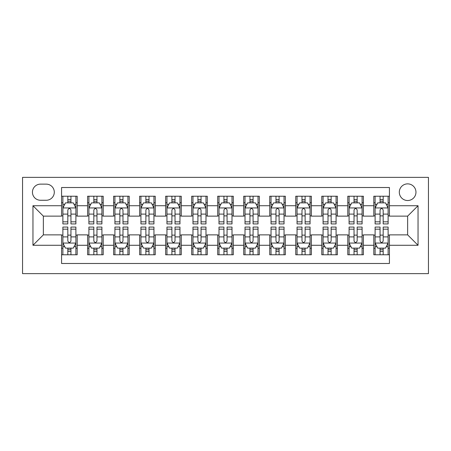 <?xml version="1.0" encoding="UTF-8"?>
<svg xmlns="http://www.w3.org/2000/svg" width="451" height="451" viewBox="0 0 451 451"><rect width="100%" height="100%" fill="white"/><g stroke="black" fill="none" stroke-linecap="round" stroke-linejoin="round"><path stroke-width="0.68" d="M407.636 183.867A8.327 8.327 0 0 0 399.31 192.194A8.327 8.327 0 0 0 407.636 200.52A8.327 8.327 0 0 0 415.963 192.194A8.327 8.327 0 0 0 407.636 183.867M22.55 273.633L428.45 273.633L428.45 177.367L22.55 177.367L22.55 273.633M389.422 196.23L373.811 196.23L373.811 205.724L363.405 205.724L363.405 216.13L373.811 216.13L373.811 205.724M363.405 205.724L363.405 196.23L347.789 196.23L347.789 205.724L337.382 205.724L337.382 216.13L347.789 216.13L347.789 205.724M337.382 205.724L337.382 196.23L321.772 196.23L321.772 205.724L311.365 205.724L311.365 216.13L321.772 216.13L321.772 205.724M311.365 205.724L311.365 196.23L295.755 196.23L295.755 205.724L285.342 205.724L285.342 216.13L295.755 216.13L295.755 205.724M285.342 205.724L285.342 196.23L269.732 196.23L269.732 205.724L259.325 205.724L259.325 216.13L269.732 216.13L269.732 205.724M259.325 205.724L259.325 196.23L243.715 196.23L243.715 205.724L233.308 205.724L233.308 216.13L243.715 216.13L243.715 205.724M233.308 205.724L233.308 196.23L217.692 196.23L217.692 205.724L207.285 205.724L207.285 216.13L217.692 216.13L217.692 205.724M207.285 205.724L207.285 196.23L191.675 196.23L191.675 205.724L181.268 205.724L181.268 216.13L191.675 216.13L191.675 205.724M181.268 205.724L181.268 196.23L165.658 196.23L165.658 205.724L155.245 205.724L155.245 216.13L165.658 216.13L165.658 205.724M155.245 205.724L155.245 196.23L139.635 196.23L139.635 205.724L129.228 205.724L129.228 216.13L139.635 216.13L139.635 205.724M129.228 205.724L129.228 196.23L113.618 196.23L113.618 205.724L103.211 205.724L103.211 216.13L113.618 216.13L113.618 205.724M103.211 205.724L103.211 196.23L87.595 196.23L87.595 216.13L77.189 216.13L77.189 196.23L61.578 196.23M61.578 254.77L77.189 254.77L77.189 234.87L87.595 234.87L87.595 254.77L103.211 254.77L103.211 234.87L113.618 234.87L113.618 245.276L103.211 245.276M113.618 245.276L113.618 254.77L129.228 254.77L129.228 234.87L139.635 234.87L139.635 245.276L129.228 245.276M139.635 245.276L139.635 254.77L155.245 254.77L155.245 234.87L165.658 234.87L165.658 245.276L155.245 245.276M165.658 245.276L165.658 254.77L181.268 254.77L181.268 234.87L191.675 234.87L191.675 245.276L181.268 245.276M191.675 245.276L191.675 254.77L207.285 254.77L207.285 234.87L217.692 234.87L217.692 245.276L207.285 245.276M217.692 245.276L217.692 254.77L233.308 254.77L233.308 234.87L243.715 234.87L243.715 245.276L233.308 245.276M243.715 245.276L243.715 254.77L259.325 254.77L259.325 234.87L269.732 234.87L269.732 245.276L259.325 245.276M269.732 245.276L269.732 254.77L285.342 254.77L285.342 234.87L295.755 234.87L295.755 245.276L285.342 245.276M295.755 245.276L295.755 254.77L311.365 254.77L311.365 234.87L321.772 234.87L321.772 245.276L311.365 245.276M321.772 245.276L321.772 254.77L337.382 254.77L337.382 234.87L347.789 234.87L347.789 245.276L337.382 245.276M347.789 245.276L347.789 254.77L363.405 254.77L363.405 234.87L373.811 234.87L373.811 245.276L363.405 245.276M40.505 200.261L46.227 200.261A8.067 8.067 0 0 0 54.295 192.194A8.067 8.067 0 0 0 46.227 184.132L40.505 184.132A8.067 8.067 0 0 0 32.438 192.194A8.067 8.067 0 0 0 40.505 200.261M389.422 205.724L389.422 187.515L61.578 187.515L61.578 216.13L43.364 216.13L43.364 234.87L61.578 234.87L61.578 263.485L389.422 263.485L389.422 234.87L407.636 234.87L407.636 216.13L389.422 216.13L389.422 205.724L418.043 205.724L418.043 245.276L389.422 245.276M61.578 245.276L32.957 245.276L32.957 205.724L61.578 205.724M373.811 245.276L373.811 254.77L389.422 254.77M61.578 202.736L62.881 202.736M67.825 202.736L70.948 202.736M75.892 202.736L77.189 202.736M61.578 215.871L62.881 215.871M67.825 215.871L70.948 215.871M75.892 215.871L77.189 215.871M61.578 235.129L62.881 235.129M67.825 235.129L70.948 235.129M75.892 235.129L77.189 235.129M61.578 248.264L62.881 248.264M67.825 248.264L70.948 248.264M75.892 248.264L77.189 248.264M87.595 215.871L88.898 215.871M93.842 215.871L96.965 215.871M101.909 215.871L103.211 215.871M87.595 202.736L88.898 202.736M93.842 202.736L96.965 202.736M101.909 202.736L103.211 202.736M87.595 235.129L88.898 235.129M93.842 235.129L96.965 235.129M101.909 235.129L103.211 235.129M87.595 248.264L88.898 248.264M93.842 248.264L96.965 248.264M101.909 248.264L103.211 248.264M113.618 235.129L114.92 235.129M119.865 235.129L122.982 235.129M127.926 235.129L129.228 235.129M113.618 248.264L114.92 248.264M119.865 248.264L122.982 248.264M127.926 248.264L129.228 248.264M113.618 202.736L114.92 202.736M119.865 202.736L122.982 202.736M127.926 202.736L129.228 202.736M113.618 215.871L114.92 215.871M119.865 215.871L122.982 215.871M127.926 215.871L129.228 215.871M139.635 235.129L140.938 235.129M145.882 235.129L149.005 235.129M153.949 235.129L155.245 235.129M139.635 248.264L140.938 248.264M145.882 248.264L149.005 248.264M153.949 248.264L155.245 248.264M139.635 202.736L140.938 202.736M145.882 202.736L149.005 202.736M153.949 202.736L155.245 202.736M139.635 215.871L140.938 215.871M145.882 215.871L149.005 215.871M153.949 215.871L155.245 215.871M165.658 235.129L166.955 235.129M171.899 235.129L175.022 235.129M179.966 235.129L181.268 235.129M165.658 248.264L166.955 248.264M171.899 248.264L175.022 248.264M179.966 248.264L181.268 248.264M165.658 202.736L166.955 202.736M171.899 202.736L175.022 202.736M179.966 202.736L181.268 202.736M165.658 215.871L166.955 215.871M171.899 215.871L175.022 215.871M179.966 215.871L181.268 215.871M191.675 235.129L192.977 235.129M197.921 235.129L201.045 235.129M205.983 235.129L207.285 235.129M191.675 248.264L192.977 248.264M197.921 248.264L201.045 248.264M205.983 248.264L207.285 248.264M191.675 202.736L192.977 202.736M197.921 202.736L201.045 202.736M205.983 202.736L207.285 202.736M191.675 215.871L192.977 215.871M197.921 215.871L201.045 215.871M205.983 215.871L207.285 215.871M217.692 235.129L218.994 235.129M223.938 235.129L227.062 235.129M232.006 235.129L233.308 235.129M217.692 248.264L218.994 248.264M223.938 248.264L227.062 248.264M232.006 248.264L233.308 248.264M217.692 202.736L218.994 202.736M223.938 202.736L227.062 202.736M232.006 202.736L233.308 202.736M217.692 215.871L218.994 215.871M223.938 215.871L227.062 215.871M232.006 215.871L233.308 215.871M243.715 235.129L245.017 235.129M249.955 235.129L253.079 235.129M258.023 235.129L259.325 235.129M243.715 248.264L245.017 248.264M249.955 248.264L253.079 248.264M258.023 248.264L259.325 248.264M243.715 202.736L245.017 202.736M249.955 202.736L253.079 202.736M258.023 202.736L259.325 202.736M243.715 215.871L245.017 215.871M249.955 215.871L253.079 215.871M258.023 215.871L259.325 215.871M269.732 235.129L271.034 235.129M275.978 235.129L279.101 235.129M284.045 235.129L285.342 235.129M269.732 248.264L271.034 248.264M275.978 248.264L279.101 248.264M284.045 248.264L285.342 248.264M269.732 202.736L271.034 202.736M275.978 202.736L279.101 202.736M284.045 202.736L285.342 202.736M269.732 215.871L271.034 215.871M275.978 215.871L279.101 215.871M284.045 215.871L285.342 215.871M295.755 235.129L297.051 235.129M301.995 235.129L305.118 235.129M310.062 235.129L311.365 235.129M295.755 248.264L297.051 248.264M301.995 248.264L305.118 248.264M310.062 248.264L311.365 248.264M295.755 202.736L297.051 202.736M301.995 202.736L305.118 202.736M310.062 202.736L311.365 202.736M295.755 215.871L297.051 215.871M301.995 215.871L305.118 215.871M310.062 215.871L311.365 215.871M321.772 235.129L323.074 235.129M328.018 235.129L331.135 235.129M336.08 235.129L337.382 235.129M321.772 248.264L323.074 248.264M328.018 248.264L331.135 248.264M336.08 248.264L337.382 248.264M321.772 202.736L323.074 202.736M328.018 202.736L331.135 202.736M336.08 202.736L337.382 202.736M321.772 215.871L323.074 215.871M328.018 215.871L331.135 215.871M336.08 215.871L337.382 215.871M347.789 235.129L349.091 235.129M354.035 235.129L357.158 235.129M362.102 235.129L363.405 235.129M347.789 248.264L349.091 248.264M354.035 248.264L357.158 248.264M362.102 248.264L363.405 248.264M347.789 202.736L349.091 202.736M354.035 202.736L357.158 202.736M362.102 202.736L363.405 202.736M347.789 215.871L349.091 215.871M354.035 215.871L357.158 215.871M362.102 215.871L363.405 215.871M373.811 235.129L375.108 235.129M380.052 235.129L383.175 235.129M388.119 235.129L389.422 235.129M373.811 248.264L375.108 248.264M380.052 248.264L383.175 248.264M388.119 248.264L389.422 248.264M373.811 202.736L375.108 202.736M380.052 202.736L383.175 202.736M388.119 202.736L389.422 202.736M373.811 215.871L375.108 215.871M380.052 215.871L383.175 215.871M388.119 215.871L389.422 215.871M43.364 216.13L32.957 205.724M43.364 234.87L32.957 245.276M418.043 205.724L407.636 216.13M418.043 245.276L407.636 234.87M70.948 199.613L67.825 199.613M75.892 221.819L70.948 221.819L70.948 223.938L75.892 223.938L75.892 208.069L73.287 202.865L65.48 202.865L62.881 208.069L62.881 223.938L67.825 223.938L67.825 221.819L62.881 221.819M62.881 208.069L62.881 196.23M75.892 208.069L75.892 196.23M67.825 202.865L67.825 196.23M70.948 196.23L70.948 202.865M70.948 221.819L70.948 210.019C69.905 208.012 68.868 208.012 67.825 210.019L67.825 221.819M67.825 251.387L70.948 251.387M62.881 229.181L67.825 229.181L67.825 227.062L62.881 227.062L62.881 242.931L65.48 248.135L73.287 248.135L75.892 242.931L75.892 227.062L70.948 227.062L70.948 229.181L75.892 229.181M75.892 242.931L75.892 254.77M62.881 242.931L62.881 254.77M70.948 248.135L70.948 254.77M67.825 254.77L67.825 248.135M67.825 229.181L67.825 240.981C68.862 242.988 69.905 242.988 70.948 240.981L70.948 229.181M96.965 199.613L93.842 199.613M101.909 221.819L96.965 221.819L96.965 223.938L101.909 223.938L101.909 208.069L99.305 202.865L91.502 202.865L88.898 208.069L88.898 223.938L93.842 223.938L93.842 221.819L88.898 221.819M88.898 208.069L88.898 196.23M101.909 208.069L101.909 196.23M93.842 202.865L93.842 196.23M96.965 196.23L96.965 202.865M96.965 221.819L96.965 210.019C95.928 208.012 94.885 208.012 93.842 210.019L93.842 221.819M122.982 199.613L119.865 199.613M127.926 221.819L122.982 221.819L122.982 223.938L127.926 223.938L127.926 208.069L125.327 202.865L117.519 202.865L114.92 208.069L114.92 223.938L119.865 223.938L119.865 221.819L114.92 221.819M114.92 208.069L114.92 196.23M127.926 208.069L127.926 196.23M119.865 202.865L119.865 196.23M122.982 196.23L122.982 202.865M122.982 221.819L122.982 210.019C121.945 208.012 120.902 208.012 119.865 210.019L119.865 221.819M149.005 199.613L145.882 199.613M153.949 221.819L149.005 221.819L149.005 223.938L153.949 223.938L153.949 208.069L151.344 202.865L143.542 202.865L140.938 208.069L140.938 223.938L145.882 223.938L145.882 221.819L140.938 221.819M140.938 208.069L140.938 196.23M153.949 208.069L153.949 196.23M145.882 202.865L145.882 196.23M149.005 196.23L149.005 202.865M149.005 221.819L149.005 210.019C147.962 208.012 146.925 208.012 145.882 210.019L145.882 221.819M175.022 199.613L171.899 199.613M179.966 221.819L175.022 221.819L175.022 223.938L179.966 223.938L179.966 208.069L177.367 202.865L169.559 202.865L166.955 208.069L166.955 223.938L171.899 223.938L171.899 221.819L166.955 221.819M166.955 208.069L166.955 196.23M179.966 208.069L179.966 196.23M171.899 202.865L171.899 196.23M175.022 196.23L175.022 202.865M175.022 221.819L175.022 210.019C173.985 208.012 172.942 208.012 171.899 210.019L171.899 221.819M93.842 251.387L96.965 251.387M88.898 229.181L93.842 229.181L93.842 227.062L88.898 227.062L88.898 242.931L91.502 248.135L99.305 248.135L101.909 242.931L101.909 227.062L96.965 227.062L96.965 229.181L101.909 229.181M101.909 242.931L101.909 254.77M88.898 242.931L88.898 254.77M96.965 248.135L96.965 254.77M93.842 254.77L93.842 248.135M93.842 229.181L93.842 240.981C94.885 242.988 95.922 242.988 96.965 240.981L96.965 229.181M119.865 251.387L122.982 251.387M114.92 229.181L119.865 229.181L119.865 227.062L114.92 227.062L114.92 242.931L117.519 248.135L125.327 248.135L127.926 242.931L127.926 227.062L122.982 227.062L122.982 229.181L127.926 229.181M127.926 242.931L127.926 254.77M114.92 242.931L114.92 254.77M122.982 248.135L122.982 254.77M119.865 254.77L119.865 248.135M119.865 229.181L119.865 240.981C120.902 242.988 121.945 242.988 122.982 240.981L122.982 229.181M145.882 251.387L149.005 251.387M140.938 229.181L145.882 229.181L145.882 227.062L140.938 227.062L140.938 242.931L143.542 248.135L151.344 248.135L153.949 242.931L153.949 227.062L149.005 227.062L149.005 229.181L153.949 229.181M153.949 242.931L153.949 254.77M140.938 242.931L140.938 254.77M149.005 248.135L149.005 254.77M145.882 254.77L145.882 248.135M145.882 229.181L145.882 240.981C146.919 242.988 147.962 242.988 149.005 240.981L149.005 229.181M171.899 251.387L175.022 251.387M166.955 229.181L171.899 229.181L171.899 227.062L166.955 227.062L166.955 242.931L169.559 248.135L177.367 248.135L179.966 242.931L179.966 227.062L175.022 227.062L175.022 229.181L179.966 229.181M179.966 242.931L179.966 254.77M166.955 242.931L166.955 254.77M175.022 248.135L175.022 254.77M171.899 254.77L171.899 248.135M171.899 229.181L171.899 240.981C172.942 242.988 173.979 242.988 175.022 240.981L175.022 229.181M201.045 199.613L197.921 199.613M205.983 221.819L201.045 221.819L201.045 223.938L205.983 223.938L205.983 208.069L203.384 202.865L195.576 202.865L192.977 208.069L192.977 223.938L197.921 223.938L197.921 221.819L192.977 221.819M192.977 208.069L192.977 196.23M205.983 208.069L205.983 196.23M197.921 202.865L197.921 196.23M201.045 196.23L201.045 202.865M201.045 221.819L201.045 210.019C200.002 208.012 198.964 208.012 197.921 210.019L197.921 221.819M197.921 251.387L201.045 251.387M192.977 229.181L197.921 229.181L197.921 227.062L192.977 227.062L192.977 242.931L195.576 248.135L203.384 248.135L205.983 242.931L205.983 227.062L201.045 227.062L201.045 229.181L205.983 229.181M205.983 242.931L205.983 254.77M192.977 242.931L192.977 254.77M201.045 248.135L201.045 254.77M197.921 254.77L197.921 248.135M197.921 229.181L197.921 240.981C198.959 242.988 200.002 242.988 201.045 240.981L201.045 229.181M227.062 199.613L223.938 199.613M232.006 221.819L227.062 221.819L227.062 223.938L232.006 223.938L232.006 208.069L229.401 202.865L221.599 202.865L218.994 208.069L218.994 223.938L223.938 223.938L223.938 221.819L218.994 221.819M218.994 208.069L218.994 196.23M232.006 208.069L232.006 196.23M223.938 202.865L223.938 196.23M227.062 196.23L227.062 202.865M227.062 221.819L227.062 210.019C226.024 208.012 224.981 208.012 223.938 210.019L223.938 221.819M223.938 251.387L227.062 251.387M218.994 229.181L223.938 229.181L223.938 227.062L218.994 227.062L218.994 242.931L221.599 248.135L229.401 248.135L232.006 242.931L232.006 227.062L227.062 227.062L227.062 229.181L232.006 229.181M232.006 242.931L232.006 254.77M218.994 242.931L218.994 254.77M227.062 248.135L227.062 254.77M223.938 254.77L223.938 248.135M223.938 229.181L223.938 240.981C224.976 242.988 226.019 242.988 227.062 240.981L227.062 229.181M253.079 199.613L249.955 199.613M258.023 221.819L253.079 221.819L253.079 223.938L258.023 223.938L258.023 208.069L255.424 202.865L247.616 202.865L245.017 208.069L245.017 223.938L249.955 223.938L249.955 221.819L245.017 221.819M245.017 208.069L245.017 196.23M258.023 208.069L258.023 196.23M249.955 202.865L249.955 196.23M253.079 196.23L253.079 202.865M253.079 221.819L253.079 210.019C252.041 208.012 250.998 208.012 249.955 210.019L249.955 221.819M249.955 251.387L253.079 251.387M245.017 229.181L249.955 229.181L249.955 227.062L245.017 227.062L245.017 242.931L247.616 248.135L255.424 248.135L258.023 242.931L258.023 227.062L253.079 227.062L253.079 229.181L258.023 229.181M258.023 242.931L258.023 254.77M245.017 242.931L245.017 254.77M253.079 248.135L253.079 254.77M249.955 254.77L249.955 248.135M249.955 229.181L249.955 240.981C250.998 242.988 252.036 242.988 253.079 240.981L253.079 229.181M279.101 199.613L275.978 199.613M284.045 221.819L279.101 221.819L279.101 223.938L284.045 223.938L284.045 208.069L281.441 202.865L273.633 202.865L271.034 208.069L271.034 223.938L275.978 223.938L275.978 221.819L271.034 221.819M271.034 208.069L271.034 196.23M284.045 208.069L284.045 196.23M275.978 202.865L275.978 196.23M279.101 196.23L279.101 202.865M279.101 221.819L279.101 210.019C278.058 208.012 277.021 208.012 275.978 210.019L275.978 221.819M275.978 251.387L279.101 251.387M271.034 229.181L275.978 229.181L275.978 227.062L271.034 227.062L271.034 242.931L273.633 248.135L281.441 248.135L284.045 242.931L284.045 227.062L279.101 227.062L279.101 229.181L284.045 229.181M284.045 242.931L284.045 254.77M271.034 242.931L271.034 254.77M279.101 248.135L279.101 254.77M275.978 254.77L275.978 248.135M275.978 229.181L275.978 240.981C277.015 242.988 278.058 242.988 279.101 240.981L279.101 229.181M305.118 199.613L301.995 199.613M310.062 221.819L305.118 221.819L305.118 223.938L310.062 223.938L310.062 208.069L307.458 202.865L299.656 202.865L297.051 208.069L297.051 223.938L301.995 223.938L301.995 221.819L297.051 221.819M297.051 208.069L297.051 196.23M310.062 208.069L310.062 196.23M301.995 202.865L301.995 196.23M305.118 196.23L305.118 202.865M305.118 221.819L305.118 210.019C304.081 208.012 303.038 208.012 301.995 210.019L301.995 221.819M301.995 251.387L305.118 251.387M297.051 229.181L301.995 229.181L301.995 227.062L297.051 227.062L297.051 242.931L299.656 248.135L307.458 248.135L310.062 242.931L310.062 227.062L305.118 227.062L305.118 229.181L310.062 229.181M310.062 242.931L310.062 254.77M297.051 242.931L297.051 254.77M305.118 248.135L305.118 254.77M301.995 254.77L301.995 248.135M301.995 229.181L301.995 240.981C303.038 242.988 304.075 242.988 305.118 240.981L305.118 229.181M331.135 199.613L328.018 199.613M336.08 221.819L331.135 221.819L331.135 223.938L336.08 223.938L336.08 208.069L333.481 202.865L325.673 202.865L323.074 208.069L323.074 223.938L328.018 223.938L328.018 221.819L323.074 221.819M323.074 208.069L323.074 196.23M336.08 208.069L336.08 196.23M328.018 202.865L328.018 196.23M331.135 196.23L331.135 202.865M331.135 221.819L331.135 210.019C330.098 208.012 329.055 208.012 328.018 210.019L328.018 221.819M328.018 251.387L331.135 251.387M323.074 229.181L328.018 229.181L328.018 227.062L323.074 227.062L323.074 242.931L325.673 248.135L333.481 248.135L336.08 242.931L336.08 227.062L331.135 227.062L331.135 229.181L336.08 229.181M336.08 242.931L336.08 254.77M323.074 242.931L323.074 254.77M331.135 248.135L331.135 254.77M328.018 254.77L328.018 248.135M328.018 229.181L328.018 240.981C329.055 242.988 330.098 242.988 331.135 240.981L331.135 229.181M357.158 199.613L354.035 199.613M362.102 221.819L357.158 221.819L357.158 223.938L362.102 223.938L362.102 208.069L359.498 202.865L351.695 202.865L349.091 208.069L349.091 223.938L354.035 223.938L354.035 221.819L349.091 221.819M349.091 208.069L349.091 196.23M362.102 208.069L362.102 196.23M354.035 202.865L354.035 196.23M357.158 196.23L357.158 202.865M357.158 221.819L357.158 210.019C356.115 208.012 355.078 208.012 354.035 210.019L354.035 221.819M354.035 251.387L357.158 251.387M349.091 229.181L354.035 229.181L354.035 227.062L349.091 227.062L349.091 242.931L351.695 248.135L359.498 248.135L362.102 242.931L362.102 227.062L357.158 227.062L357.158 229.181L362.102 229.181M362.102 242.931L362.102 254.77M349.091 242.931L349.091 254.77M357.158 248.135L357.158 254.77M354.035 254.77L354.035 248.135M354.035 229.181L354.035 240.981C355.072 242.988 356.115 242.988 357.158 240.981L357.158 229.181M383.175 199.613L380.052 199.613M388.119 221.819L383.175 221.819L383.175 223.938L388.119 223.938L388.119 208.069L385.52 202.865L377.712 202.865L375.108 208.069L375.108 223.938L380.052 223.938L380.052 221.819L375.108 221.819M375.108 208.069L375.108 196.23M388.119 208.069L388.119 196.23M380.052 202.865L380.052 196.23M383.175 196.23L383.175 202.865M383.175 221.819L383.175 210.019C382.138 208.012 381.095 208.012 380.052 210.019L380.052 221.819M380.052 251.387L383.175 251.387M375.108 229.181L380.052 229.181L380.052 227.062L375.108 227.062L375.108 242.931L377.712 248.135L385.52 248.135L388.119 242.931L388.119 227.062L383.175 227.062L383.175 229.181L388.119 229.181M388.119 242.931L388.119 254.77M375.108 242.931L375.108 254.77M383.175 248.135L383.175 254.77M380.052 254.77L380.052 248.135M380.052 229.181L380.052 240.981C381.095 242.988 382.132 242.988 383.175 240.981L383.175 229.181M87.595 245.276L77.189 245.276M87.595 205.724L77.189 205.724M75.824 207.939L62.943 207.939M62.881 204.297L64.764 204.297M74.003 204.297L75.892 204.297M67.825 214.095L62.881 214.095M75.892 214.095L70.948 214.095M70.948 201.264L67.825 201.264M62.943 243.061L75.824 243.061M75.892 246.703L74.003 246.703M64.764 246.703L62.881 246.703M70.948 236.905L75.892 236.905M62.881 236.905L67.825 236.905M67.825 249.736L70.948 249.736M101.841 207.939L88.965 207.939M88.898 204.297L90.786 204.297M100.021 204.297L101.909 204.297M93.842 214.095L88.898 214.095M101.909 214.095L96.965 214.095M96.965 201.264L93.842 201.264M127.864 207.939L114.982 207.939M114.92 204.297L116.803 204.297M126.043 204.297L127.926 204.297M119.865 214.095L114.92 214.095M127.926 214.095L122.982 214.095M122.982 201.264L119.865 201.264M153.881 207.939L141.005 207.939M140.938 204.297L142.826 204.297M152.06 204.297L153.949 204.297M145.882 214.095L140.938 214.095M153.949 214.095L149.005 214.095M149.005 201.264L145.882 201.264M179.904 207.939L167.022 207.939M166.955 204.297L168.843 204.297M178.083 204.297L179.966 204.297M171.899 214.095L166.955 214.095M179.966 214.095L175.022 214.095M175.022 201.264L171.899 201.264M88.965 243.061L101.841 243.061M101.909 246.703L100.021 246.703M90.786 246.703L88.898 246.703M96.965 236.905L101.909 236.905M88.898 236.905L93.842 236.905M93.842 249.736L96.965 249.736M114.982 243.061L127.864 243.061M127.926 246.703L126.043 246.703M116.803 246.703L114.92 246.703M122.982 236.905L127.926 236.905M114.92 236.905L119.865 236.905M119.865 249.736L122.982 249.736M141.005 243.061L153.881 243.061M153.949 246.703L152.06 246.703M142.826 246.703L140.938 246.703M149.005 236.905L153.949 236.905M140.938 236.905L145.882 236.905M145.882 249.736L149.005 249.736M167.022 243.061L179.904 243.061M179.966 246.703L178.083 246.703M168.843 246.703L166.955 246.703M175.022 236.905L179.966 236.905M166.955 236.905L171.899 236.905M171.899 249.736L175.022 249.736M205.921 207.939L193.039 207.939M192.977 204.297L194.86 204.297M204.1 204.297L205.983 204.297M197.921 214.095L192.977 214.095M205.983 214.095L201.045 214.095M201.045 201.264L197.921 201.264M193.039 243.061L205.921 243.061M205.983 246.703L204.1 246.703M194.86 246.703L192.977 246.703M201.045 236.905L205.983 236.905M192.977 236.905L197.921 236.905M197.921 249.736L201.045 249.736M231.938 207.939L219.062 207.939M218.994 204.297L220.883 204.297M230.117 204.297L232.006 204.297M223.938 214.095L218.994 214.095M232.006 214.095L227.062 214.095M227.062 201.264L223.938 201.264M219.062 243.061L231.938 243.061M232.006 246.703L230.117 246.703M220.883 246.703L218.994 246.703M227.062 236.905L232.006 236.905M218.994 236.905L223.938 236.905M223.938 249.736L227.062 249.736M257.961 207.939L245.079 207.939M245.017 204.297L246.9 204.297M256.14 204.297L258.023 204.297M249.955 214.095L245.017 214.095M258.023 214.095L253.079 214.095M253.079 201.264L249.955 201.264M245.079 243.061L257.961 243.061M258.023 246.703L256.14 246.703M246.9 246.703L245.017 246.703M253.079 236.905L258.023 236.905M245.017 236.905L249.955 236.905M249.955 249.736L253.079 249.736M283.978 207.939L271.096 207.939M271.034 204.297L272.917 204.297M282.157 204.297L284.045 204.297M275.978 214.095L271.034 214.095M284.045 214.095L279.101 214.095M279.101 201.264L275.978 201.264M271.096 243.061L283.978 243.061M284.045 246.703L282.157 246.703M272.917 246.703L271.034 246.703M279.101 236.905L284.045 236.905M271.034 236.905L275.978 236.905M275.978 249.736L279.101 249.736M309.995 207.939L297.119 207.939M297.051 204.297L298.94 204.297M308.174 204.297L310.062 204.297M301.995 214.095L297.051 214.095M310.062 214.095L305.118 214.095M305.118 201.264L301.995 201.264M297.119 243.061L309.995 243.061M310.062 246.703L308.174 246.703M298.94 246.703L297.051 246.703M305.118 236.905L310.062 236.905M297.051 236.905L301.995 236.905M301.995 249.736L305.118 249.736M336.018 207.939L323.136 207.939M323.074 204.297L324.957 204.297M334.197 204.297L336.08 204.297M328.018 214.095L323.074 214.095M336.08 214.095L331.135 214.095M331.135 201.264L328.018 201.264M323.136 243.061L336.018 243.061M336.08 246.703L334.197 246.703M324.957 246.703L323.074 246.703M331.135 236.905L336.08 236.905M323.074 236.905L328.018 236.905M328.018 249.736L331.135 249.736M362.035 207.939L349.159 207.939M349.091 204.297L350.979 204.297M360.214 204.297L362.102 204.297M354.035 214.095L349.091 214.095M362.102 214.095L357.158 214.095M357.158 201.264L354.035 201.264M349.159 243.061L362.035 243.061M362.102 246.703L360.214 246.703M350.979 246.703L349.091 246.703M357.158 236.905L362.102 236.905M349.091 236.905L354.035 236.905M354.035 249.736L357.158 249.736M388.057 207.939L375.176 207.939M375.108 204.297L376.997 204.297M386.236 204.297L388.119 204.297M380.052 214.095L375.108 214.095M388.119 214.095L383.175 214.095M383.175 201.264L380.052 201.264M375.176 243.061L388.057 243.061M388.119 246.703L386.236 246.703M376.997 246.703L375.108 246.703M383.175 236.905L388.119 236.905M375.108 236.905L380.052 236.905M380.052 249.736L383.175 249.736"/></g></svg>
